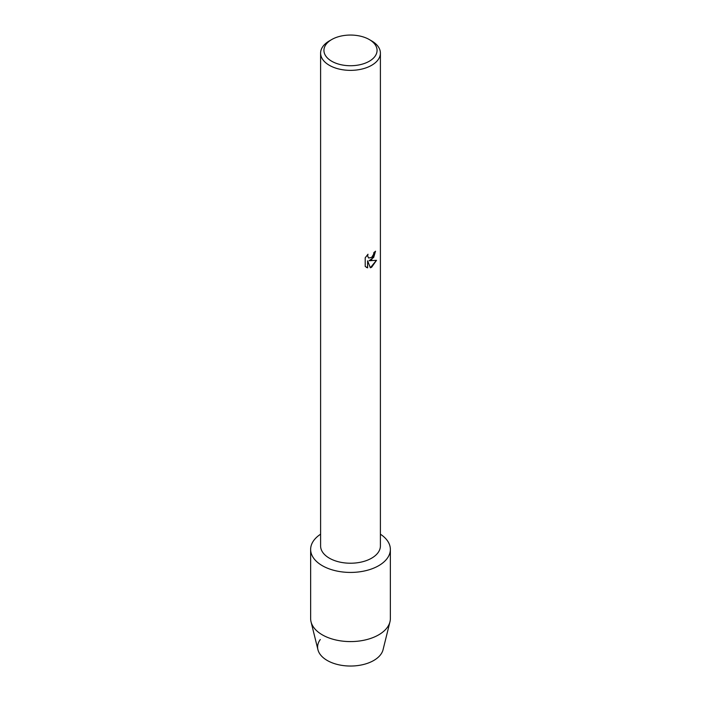 <?xml version="1.0" encoding="UTF-8"?>
<svg xmlns="http://www.w3.org/2000/svg" width="701" height="701" viewBox="0 0 701 701"><rect width="100%" height="100%" fill="white"/><g stroke="black" fill="none" stroke-linecap="round" stroke-linejoin="round"><path stroke-width="1.05" d="M390.361 549.418A39.861 23.01 180 0 1 378.689 565.689A39.861 23.01 180 0 0 380.398 534.197A39.861 23.01 180 0 1 390.361 549.418L390.361 618.571A39.861 23.01 180 0 1 389.958 621.831L383.053 649.731A32.886 18.988 180 0 1 373.756 660.473A32.886 18.988 180 0 1 332.046 662.769A32.886 18.988 180 0 1 320.287 639.549M369.287 39.545L371.635 40.903A29.898 17.262 180 0 1 380.398 53.101L380.398 545.974A29.898 17.262 180 0 1 371.635 558.171A29.898 17.262 180 0 1 339.056 561.913A29.898 17.262 180 0 1 320.602 545.974L320.602 53.101A29.898 17.262 180 0 1 329.365 40.903L331.713 39.545A26.577 15.343 180 0 1 369.287 39.545A26.577 15.343 180 0 1 369.287 61.241A26.577 15.343 180 0 1 331.713 61.241A26.577 15.343 180 0 1 331.713 39.545L329.365 40.903M378.689 565.689A39.861 23.01 180 0 1 323.214 566.189A39.861 23.01 180 0 1 320.602 534.197A39.861 23.01 180 0 0 310.639 549.418A39.861 23.01 180 0 0 335.244 570.675A39.861 23.01 180 0 0 378.689 565.689M371.635 259.764L369.076 260.746L376.525 260.316L371.635 267.239L370.373 267.773L367.622 260.833L367.622 267.852L365.221 266.441L365.212 257.775L367.99 254.235L367.613 255.961L368.638 258.012L371.635 257.433L373.598 254.34L373.878 252.544A29.898 17.262 0 0 0 375.561 251.203L371.635 259.764M380.398 53.101A29.898 17.262 180 0 1 371.635 65.307A29.898 17.262 180 0 1 339.056 69.048A29.898 17.262 180 0 1 320.602 53.101M375.508 251.238L373.686 257.425L369.076 260.746M368.612 257.994L367.561 255.935L367.885 254.34M366.325 267.326L367.569 267.826L367.622 260.833M370.365 267.738L376.455 260.325M389.958 621.831A39.861 23.01 180 0 1 378.689 634.843A39.861 23.01 180 0 1 337.9 640.407A39.861 23.01 180 0 1 311.042 621.831A39.861 23.01 180 0 1 310.639 618.571L310.639 549.418M373.756 660.473A32.886 18.988 180 0 1 340.099 665.065A32.886 18.988 180 0 1 317.947 649.731L311.042 621.831"/></g></svg>
